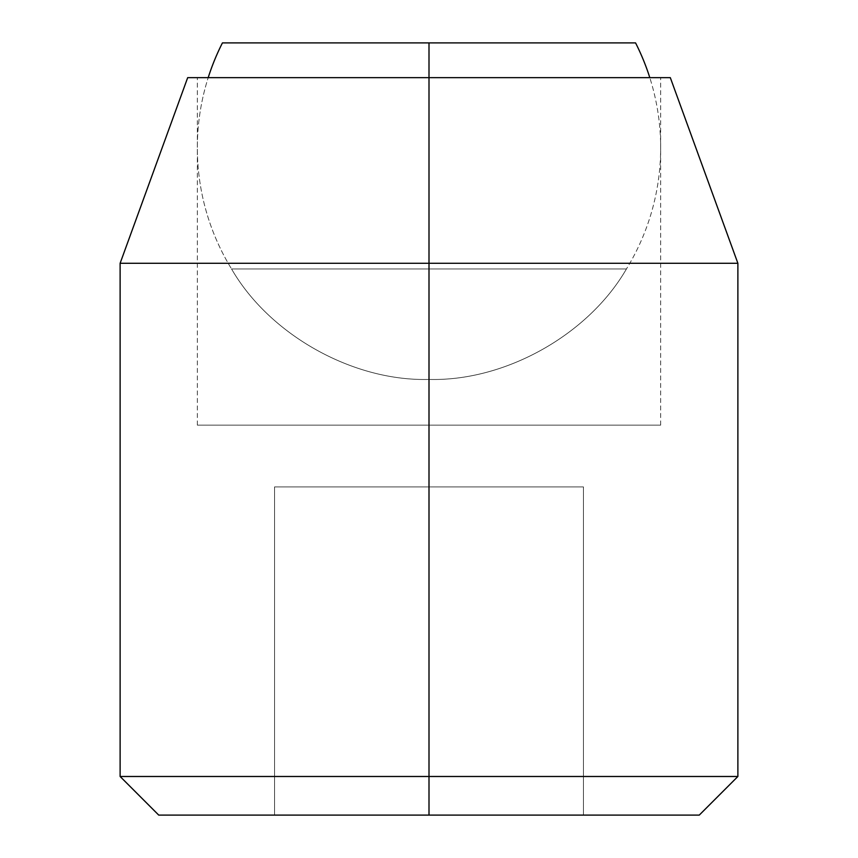 <?xml version="1.0" encoding="UTF-8"?>
<svg xmlns="http://www.w3.org/2000/svg" width="858" height="858" viewBox="0 0 858 858"><rect width="100%" height="100%" fill="white"/><g stroke="black" fill="none" stroke-linecap="round" stroke-linejoin="round"><path stroke-width="0.64" stroke-dasharray="4.29 3.22" d="M429 379.429C505.083 381.499 588.395 334.877 626.437 268.962L429 268.962L429 379.429C352.917 381.499 269.605 334.877 231.563 268.962L429 268.962L429 379.429L429 268.962L231.563 268.962C269.605 334.877 352.917 381.499 429 379.429L429 268.962L626.437 268.962C588.395 334.877 505.083 381.499 429 379.429M429 268.962L626.437 268.962A231.66 231.66 0 0 0 649.796 77.649A231.66 231.66 0 0 1 626.437 268.962L231.563 268.962A231.66 231.66 0 0 1 208.204 77.649A231.66 231.66 0 0 0 231.563 268.962L429 268.962L429 42.9L429 268.962M222.436 42.9L635.563 42.9L222.436 42.9M429 77.649L429 425.139L197.34 425.139L429 425.139L197.34 425.139L429 425.139L429 77.649L670.312 77.649L197.34 77.649L660.66 77.649L429 77.649L429 263.288L737.88 263.288L429 263.288L737.88 263.288L429 263.288L429 77.649L660.66 77.649L429 77.649L660.66 77.649L429 77.649L429 425.139L660.66 425.139L429 425.139L660.66 425.139L429 425.139L429 77.649L187.688 77.649L429 77.649M429 776.49L737.88 776.49L429 776.49L429 263.288L120.12 263.288L429 263.288L120.12 263.288L429 263.288L429 776.49L737.88 776.49L429 776.49L429 815.1L429 776.49L120.12 776.49L429 776.49M699.27 815.1L158.73 815.1M429 815.1L583.44 815.1L274.56 815.1L429 815.1L274.56 815.1L274.56 486.915L274.56 815.1L274.56 486.915L429 486.915L429 815.1L429 486.915L583.44 486.915L583.44 815.1L429 815.1L583.44 815.1L583.44 486.915L583.44 815.1L583.44 486.915L429 486.915L429 815.1L429 486.915L274.56 486.915L274.56 815.1L429 815.1M274.56 486.915L583.44 486.915L274.56 486.915M429 425.139L660.66 425.139L429 425.139M197.34 425.139L197.34 77.649M660.66 425.139L660.66 77.649"/><path stroke-width="1.29" d="M649.796 77.649A231.66 231.66 0 0 0 635.563 42.9L429 42.9L429 77.649L429 42.9L222.436 42.9A231.66 231.66 0 0 0 208.204 77.649A231.66 231.66 0 0 1 222.436 42.9L635.563 42.9A231.66 231.66 0 0 1 649.796 77.649M429 263.288L737.88 263.288L429 263.288L429 776.49L737.88 776.49L429 776.49L737.88 776.49L429 776.49L429 815.1L699.27 815.1L158.73 815.1L429 815.1L429 776.49L120.12 776.49L429 776.49L429 263.288L737.88 263.288L429 263.288L429 77.649L429 263.288L120.12 263.288L429 263.288M670.312 77.649L187.688 77.649L120.12 263.288L120.12 776.49L158.73 815.1L699.27 815.1L737.88 776.49L737.88 263.288L670.312 77.649L187.688 77.649M429 776.49L120.12 776.49L429 776.49"/></g></svg>
